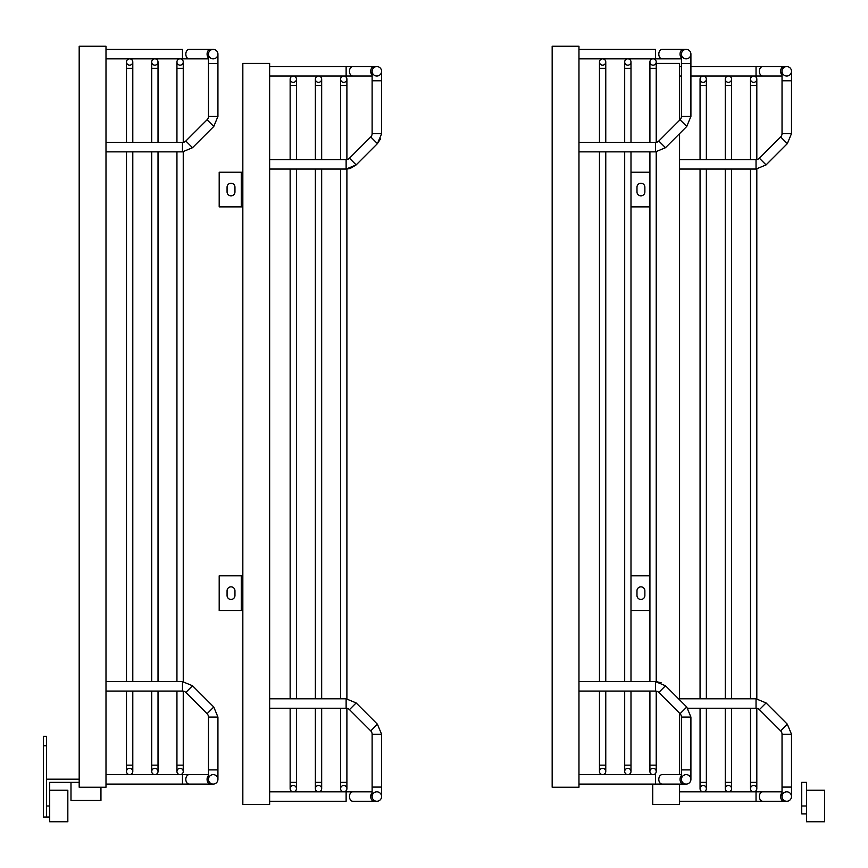 <?xml version="1.0" encoding="UTF-8"?>
<svg xmlns="http://www.w3.org/2000/svg" width="868" height="868" viewBox="0 0 868 868"><rect width="100%" height="100%" fill="white"/><g stroke="black" fill="none" stroke-linecap="round" stroke-linejoin="round"><path stroke-width="1.3" d="M806.47 782.35L806.47 813.88L801.739 813.88L801.739 782.35L806.47 782.35M806.47 813.88L806.47 821.757L824.6 821.757L824.6 790.227L806.47 790.227M806.47 805.992L801.739 805.992M79.183 779.193L46.557 779.193L46.557 805.992L49.704 805.992L49.704 782.35L79.183 782.35M70.992 782.35L70.992 800.48L100.948 800.48L100.948 787.233M49.704 805.992L49.704 821.757L67.834 821.757L67.834 790.227L49.704 790.227M49.704 817.038L46.557 817.038L46.557 805.992M46.557 779.193L46.557 736.314L43.4 736.314L43.4 817.038L46.557 817.038M644.87 187.184A3.939 3.939 0 0 0 640.931 183.246A3.939 3.939 0 0 0 636.982 187.184A3.939 3.939 0 0 1 640.931 183.246A3.939 3.939 0 0 1 644.87 187.184L644.87 191.915A3.939 3.939 0 0 1 640.931 195.853A3.939 3.939 0 0 1 636.982 191.915A3.939 3.939 0 0 0 640.931 195.853A3.939 3.939 0 0 0 644.87 191.915M644.87 590.793A3.939 3.939 0 0 0 640.931 586.855A3.939 3.939 0 0 0 636.982 590.793A3.939 3.939 0 0 1 640.931 586.855A3.939 3.939 0 0 1 644.87 590.793L644.87 595.524A3.939 3.939 0 0 1 640.931 599.462A3.939 3.939 0 0 1 636.982 595.524A3.939 3.939 0 0 0 640.931 599.462A3.939 3.939 0 0 0 644.87 595.524M649.915 575.81L630.993 575.81M630.993 610.497L649.915 610.497M636.982 595.524L636.982 590.793M649.915 172.211L630.993 172.211M630.993 206.888L649.915 206.888M636.982 191.915L636.982 187.184M652.747 784.086L652.747 804.419L679.557 804.419L679.557 784.086M679.557 169.054L756.039 169.054L756.039 159.593A4.731 4.731 0 0 0 759.381 158.215L766.075 164.898L787.33 143.632L780.647 136.949A4.731 4.731 0 0 0 782.035 133.607L791.497 133.607L791.497 80.767L782.035 80.767L782.035 133.607M786.766 76.037A4.731 4.731 0 0 0 791.497 71.306A4.731 4.731 0 0 0 786.766 66.576A4.731 4.731 0 0 0 782.035 71.306A4.731 4.731 0 0 0 786.766 76.037A4.731 4.731 0 0 1 785.139 75.744A4.731 4.731 0 0 0 786.766 76.037M791.497 71.306A4.731 4.731 0 0 0 786.766 66.576A4.731 4.731 0 0 1 791.497 71.306L791.497 80.767L791.497 71.306A4.731 4.731 0 0 0 786.766 66.576A4.731 4.731 0 0 0 782.035 71.306L782.035 80.767M656.219 63.418L679.557 63.418L679.557 120.272M679.557 133.65L679.557 699.825M679.557 713.203L679.557 774.625M786.766 66.576L783.988 66.576A4.731 3.342 90 0 0 780.647 71.306A4.731 3.342 90 0 0 782.035 75.136M679.557 698.783L756.039 698.783L756.039 708.245A4.731 4.731 0 0 1 759.381 709.633L780.647 730.889A4.731 4.731 0 0 1 782.035 734.241L782.035 796.542A4.731 4.731 0 0 1 786.766 791.811A4.731 4.731 0 0 1 791.497 796.542A4.731 4.731 0 0 1 786.766 801.262A4.731 4.731 0 0 1 782.035 796.542A4.731 4.731 0 0 0 786.766 801.262L786.766 801.262A4.731 4.731 0 0 0 791.497 796.542L791.497 796.542A4.731 4.731 0 0 1 786.766 801.262A4.731 4.731 0 0 0 791.497 796.542L791.497 787.081L782.035 787.081M759.381 709.633L766.075 702.939L756.039 698.783L766.075 702.939L787.33 724.205L780.647 730.889M782.035 734.241L791.497 734.241L787.33 724.205L791.497 734.241L791.497 796.542M728.426 785.497A3.157 3.157 0 0 0 725.279 788.654A3.157 3.157 0 0 0 728.426 791.811A3.157 3.157 0 0 0 731.583 788.654L731.583 788.654A3.157 3.157 0 0 0 728.426 785.497A3.157 3.157 0 0 0 725.279 788.654A3.157 3.157 0 0 0 728.426 791.811A3.157 3.157 0 0 0 731.583 788.654L731.583 782.35L731.583 788.654M728.426 82.341A3.157 3.157 0 0 1 725.279 79.183A3.157 3.157 0 0 1 728.426 76.037A3.157 3.157 0 0 1 731.583 79.183A3.157 3.157 0 0 1 728.426 82.341A3.157 3.157 0 0 1 725.279 79.183A3.157 3.157 0 0 1 728.426 76.037A3.157 3.157 0 0 1 731.583 79.183L731.583 85.498L731.583 79.183M753.652 82.341A3.157 3.157 0 0 1 750.505 79.183A3.157 3.157 0 0 1 753.652 76.037A3.157 3.157 0 0 1 756.809 79.183L756.809 79.183A3.157 3.157 0 0 1 753.652 82.341A3.157 3.157 0 0 1 750.505 79.183A3.157 3.157 0 0 1 753.652 76.037A3.157 3.157 0 0 1 756.809 79.183L756.809 85.498L756.809 79.183M753.652 785.497A3.157 3.157 0 0 0 750.505 788.654A3.157 3.157 0 0 0 753.652 791.811A3.157 3.157 0 0 0 756.809 788.654A3.157 3.157 0 0 0 753.652 785.497A3.157 3.157 0 0 0 750.505 788.654A3.157 3.157 0 0 0 753.652 791.811A3.157 3.157 0 0 0 756.809 788.654L756.809 708.31M703.199 785.497A3.157 3.157 0 0 0 700.053 788.654A3.157 3.157 0 0 0 703.199 791.811A3.157 3.157 0 0 0 706.357 788.654L706.357 788.654A3.157 3.157 0 0 0 703.199 785.497A3.157 3.157 0 0 0 700.053 788.654A3.157 3.157 0 0 0 703.199 791.811A3.157 3.157 0 0 0 706.357 788.654L706.357 782.35L706.357 788.654M703.199 82.341A3.157 3.157 0 0 1 700.053 79.183A3.157 3.157 0 0 1 703.199 76.037A3.157 3.157 0 0 1 706.357 79.183A3.157 3.157 0 0 1 703.199 82.341A3.157 3.157 0 0 1 700.053 79.183A3.157 3.157 0 0 1 703.199 76.037A3.157 3.157 0 0 1 706.357 79.183L706.357 85.498L706.357 79.183M242.834 206.888L241.261 206.888L241.261 172.211L242.834 172.211L242.834 610.497L241.261 610.497L241.261 575.81L242.834 575.81M234.957 187.184A3.939 3.939 0 0 0 231.018 183.246A3.939 3.939 0 0 0 227.069 187.184A3.939 3.939 0 0 1 231.018 183.246A3.939 3.939 0 0 1 234.957 187.184L234.957 191.915A3.939 3.939 0 0 1 231.018 195.853A3.939 3.939 0 0 1 227.069 191.915A3.939 3.939 0 0 0 231.018 195.853A3.939 3.939 0 0 0 234.957 191.915M234.957 590.793A3.939 3.939 0 0 0 231.018 586.855A3.939 3.939 0 0 0 227.069 590.793A3.939 3.939 0 0 1 231.018 586.855A3.939 3.939 0 0 1 234.957 590.793L234.957 595.524A3.939 3.939 0 0 1 231.018 599.462A3.939 3.939 0 0 1 227.069 595.524A3.939 3.939 0 0 0 231.018 599.462A3.939 3.939 0 0 0 234.957 595.524M241.261 575.81L219.192 575.81L219.192 610.497L241.261 610.497M227.069 595.524L227.069 590.793M241.261 172.211L219.192 172.211L219.192 206.888L241.261 206.888M227.069 191.915L227.069 187.184M242.834 610.497L242.834 804.419L269.644 804.419L269.644 63.418L242.834 63.418L242.834 172.211M269.644 169.054L346.126 169.054L346.126 159.593A4.731 4.731 0 0 0 349.468 158.215L356.162 164.898L377.417 143.632L370.734 136.949A4.731 4.731 0 0 0 372.122 133.607L381.584 133.607L381.584 80.767L372.122 80.767L372.122 133.607M376.853 76.037A4.731 4.731 0 0 1 375.226 75.744A4.731 4.731 0 0 0 381.584 71.306A4.731 4.731 0 0 0 376.853 66.576A4.731 4.731 0 0 0 372.122 71.306A4.731 4.731 0 0 0 376.853 76.037A4.731 4.731 0 0 0 381.584 71.306A4.731 4.731 0 0 0 376.853 66.576A4.731 4.731 0 0 0 372.122 71.306L372.122 80.767M381.584 71.306A4.731 4.731 0 0 0 376.853 66.576L376.853 66.576A4.731 4.731 0 0 1 381.584 71.306L381.584 80.767L381.584 71.306M269.644 698.783L346.126 698.783L346.126 708.245A4.731 4.731 0 0 1 349.468 709.633L370.734 730.889A4.731 4.731 0 0 1 372.122 734.241L372.122 796.542A4.731 4.731 0 0 1 376.853 791.811A4.731 4.731 0 0 1 381.584 796.542A4.731 4.731 0 0 1 376.853 801.262A4.731 4.731 0 0 1 372.122 796.542A4.731 4.731 0 0 0 376.853 801.262L376.853 801.262A4.731 4.731 0 0 0 381.584 796.542A4.731 4.731 0 0 1 376.853 801.262A4.731 4.731 0 0 0 381.584 796.542L381.584 796.542A4.731 4.731 0 0 0 376.853 791.811M349.468 709.633L356.162 702.939L346.126 698.783L356.162 702.939L377.417 724.205L370.734 730.889M372.122 734.241L381.584 734.241L377.417 724.205L381.584 734.241L381.584 787.081L372.122 787.081M318.513 785.497A3.157 3.157 0 0 0 315.366 788.654A3.157 3.157 0 0 0 318.513 791.811A3.157 3.157 0 0 0 321.67 788.654L321.67 788.654A3.157 3.157 0 0 0 318.513 785.497A3.157 3.157 0 0 0 315.366 788.654A3.157 3.157 0 0 0 318.513 791.811A3.157 3.157 0 0 0 321.67 788.654L321.67 782.35L321.67 788.654M318.513 82.341A3.157 3.157 0 0 1 315.366 79.183A3.157 3.157 0 0 1 318.513 76.037A3.157 3.157 0 0 1 321.67 79.183A3.157 3.157 0 0 1 318.513 82.341A3.157 3.157 0 0 1 315.366 79.183A3.157 3.157 0 0 1 318.513 76.037A3.157 3.157 0 0 1 321.67 79.183L321.67 85.498L321.67 79.183M343.739 82.341A3.157 3.157 0 0 1 340.592 79.183A3.157 3.157 0 0 1 343.739 76.037A3.157 3.157 0 0 1 346.896 79.183L346.896 79.183A3.157 3.157 0 0 1 343.739 82.341A3.157 3.157 0 0 1 340.592 79.183A3.157 3.157 0 0 1 343.739 76.037A3.157 3.157 0 0 1 346.896 79.183L346.896 85.498L346.896 79.183M343.739 785.497A3.157 3.157 0 0 0 340.592 788.654A3.157 3.157 0 0 0 343.739 791.811A3.157 3.157 0 0 0 346.896 788.654A3.157 3.157 0 0 0 343.739 785.497A3.157 3.157 0 0 0 340.592 788.654A3.157 3.157 0 0 0 343.739 791.811A3.157 3.157 0 0 0 346.896 788.654L346.896 708.31M293.286 785.497A3.157 3.157 0 0 0 290.14 788.654A3.157 3.157 0 0 0 293.286 791.811A3.157 3.157 0 0 0 296.444 788.654L296.444 788.654A3.157 3.157 0 0 0 293.286 785.497A3.157 3.157 0 0 0 290.14 788.654A3.157 3.157 0 0 0 293.286 791.811A3.157 3.157 0 0 0 296.444 788.654L296.444 782.35L296.444 788.654M293.286 82.341A3.157 3.157 0 0 1 290.14 79.183A3.157 3.157 0 0 1 293.286 76.037A3.157 3.157 0 0 1 296.444 79.183A3.157 3.157 0 0 1 293.286 82.341A3.157 3.157 0 0 1 290.14 79.183A3.157 3.157 0 0 1 293.286 76.037A3.157 3.157 0 0 1 296.444 79.183L296.444 85.498L296.444 79.183M653.072 768.321A3.157 3.157 0 0 0 649.915 771.468A3.157 3.157 0 0 0 653.072 774.625A3.157 3.157 0 0 0 656.219 771.468A3.157 3.157 0 0 0 653.072 768.321A3.157 3.157 0 0 0 649.915 771.468A3.157 3.157 0 0 0 653.072 774.625A3.157 3.157 0 0 0 656.219 771.468A3.157 3.157 0 0 0 653.072 768.321A3.157 3.157 0 0 0 649.915 771.468A3.157 3.157 0 0 0 653.072 774.625A3.157 3.157 0 0 0 656.219 771.468A3.157 3.157 0 0 0 653.072 768.321M653.072 65.154A3.157 3.157 0 0 1 649.915 62.008A3.157 3.157 0 0 1 653.072 58.85A3.157 3.157 0 0 1 656.219 62.008A3.157 3.157 0 0 1 653.072 65.154A3.157 3.157 0 0 1 649.915 62.008A3.157 3.157 0 0 1 653.072 58.85A3.157 3.157 0 0 1 656.219 62.008A3.157 3.157 0 0 1 653.072 65.154A3.157 3.157 0 0 1 649.915 62.008A3.157 3.157 0 0 1 653.072 58.85A3.157 3.157 0 0 1 656.219 62.008A3.157 3.157 0 0 1 653.072 65.154M602.62 65.154A3.157 3.157 0 0 1 599.462 62.008A3.157 3.157 0 0 1 602.62 58.85A3.157 3.157 0 0 1 605.766 62.008A3.157 3.157 0 0 1 602.62 65.154A3.157 3.157 0 0 1 599.462 62.008A3.157 3.157 0 0 1 602.62 58.85A3.157 3.157 0 0 1 605.766 62.008A3.157 3.157 0 0 1 602.62 65.154A3.157 3.157 0 0 1 599.462 62.008A3.157 3.157 0 0 1 602.62 58.85A3.157 3.157 0 0 1 605.766 62.008A3.157 3.157 0 0 1 602.62 65.154M602.62 768.321A3.157 3.157 0 0 0 599.462 771.468A3.157 3.157 0 0 0 602.62 774.625A3.157 3.157 0 0 0 605.766 771.468A3.157 3.157 0 0 0 602.62 768.321A3.157 3.157 0 0 0 599.462 771.468A3.157 3.157 0 0 0 602.62 774.625A3.157 3.157 0 0 0 605.766 771.468A3.157 3.157 0 0 0 602.62 768.321A3.157 3.157 0 0 0 599.462 771.468A3.157 3.157 0 0 0 602.62 774.625A3.157 3.157 0 0 0 605.766 771.468A3.157 3.157 0 0 0 602.62 768.321M627.846 768.321A3.157 3.157 0 0 0 624.689 771.468A3.157 3.157 0 0 0 627.846 774.625A3.157 3.157 0 0 0 630.993 771.468A3.157 3.157 0 0 0 627.846 768.321A3.157 3.157 0 0 0 624.689 771.468A3.157 3.157 0 0 0 627.846 774.625A3.157 3.157 0 0 0 630.993 771.468A3.157 3.157 0 0 0 627.846 768.321A3.157 3.157 0 0 0 624.689 771.468A3.157 3.157 0 0 0 627.846 774.625A3.157 3.157 0 0 0 630.993 771.468A3.157 3.157 0 0 0 627.846 768.321M627.846 65.154A3.157 3.157 0 0 1 624.689 62.008A3.157 3.157 0 0 1 627.846 58.85A3.157 3.157 0 0 1 630.993 62.008A3.157 3.157 0 0 1 627.846 65.154A3.157 3.157 0 0 1 624.689 62.008A3.157 3.157 0 0 1 627.846 58.85A3.157 3.157 0 0 1 630.993 62.008A3.157 3.157 0 0 1 627.846 65.154A3.157 3.157 0 0 1 624.689 62.008A3.157 3.157 0 0 1 627.846 58.85A3.157 3.157 0 0 1 630.993 62.008A3.157 3.157 0 0 1 627.846 65.154M552.167 46.243L552.167 787.233L578.967 787.233L578.967 46.243L552.167 46.243M578.967 151.867L655.459 151.867L665.485 147.712L686.751 126.457L690.906 116.42L690.906 63.581L681.445 63.581L681.445 54.12A4.731 4.731 0 0 0 686.176 58.85A4.731 4.731 0 0 0 690.906 54.12A4.731 4.731 0 0 0 686.176 49.389A4.731 4.731 0 0 0 681.445 54.12A4.731 4.731 0 0 1 686.176 49.389A4.731 4.731 0 0 1 690.906 54.12A4.731 4.731 0 0 0 686.176 49.389A4.731 4.731 0 0 1 690.906 54.12A4.731 4.731 0 0 1 686.176 58.85A4.731 4.731 0 0 0 690.906 54.12A4.731 4.731 0 0 1 684.548 58.568M680.056 119.762A4.731 4.731 0 0 0 681.445 116.42L690.906 116.42L686.751 126.457L680.056 119.762L658.801 141.028A4.731 4.731 0 0 1 655.459 142.406L578.967 142.406M681.445 779.355A4.731 4.731 0 0 1 686.176 774.625A4.731 4.731 0 0 1 690.906 779.355A4.731 4.731 0 0 1 686.176 784.086A4.731 4.731 0 0 1 681.445 779.355A4.731 4.731 0 0 0 686.176 784.086A4.731 4.731 0 0 0 690.906 779.355A4.731 4.731 0 0 1 686.176 784.086A4.731 4.731 0 0 0 690.906 779.355A4.731 4.731 0 0 0 686.176 774.625A4.731 4.731 0 0 1 690.906 779.355L690.906 769.894L681.445 769.894L681.445 779.355M578.967 681.608L655.459 681.608L665.485 685.763L686.751 707.019L690.906 717.055L690.906 769.894L690.906 717.055L681.445 717.055L681.445 769.894M690.906 717.055L686.751 707.019L680.056 713.713A4.731 4.731 0 0 1 681.445 717.055M655.459 681.608L655.459 691.058A4.731 4.731 0 0 1 658.801 692.447L680.056 713.713M180.088 768.321A3.157 3.157 0 0 0 176.942 771.468A3.157 3.157 0 0 0 180.088 774.625A3.157 3.157 0 0 0 183.246 771.468A3.157 3.157 0 0 0 180.088 768.321A3.157 3.157 0 0 0 176.942 771.468A3.157 3.157 0 0 0 180.088 774.625A3.157 3.157 0 0 0 183.246 771.468A3.157 3.157 0 0 0 180.088 768.321A3.157 3.157 0 0 0 176.942 771.468A3.157 3.157 0 0 0 180.088 774.625A3.157 3.157 0 0 0 183.246 771.468A3.157 3.157 0 0 0 180.088 768.321M180.088 65.154A3.157 3.157 0 0 1 176.942 62.008A3.157 3.157 0 0 1 180.088 58.85A3.157 3.157 0 0 1 183.246 62.008A3.157 3.157 0 0 1 180.088 65.154A3.157 3.157 0 0 1 176.942 62.008A3.157 3.157 0 0 1 180.088 58.85A3.157 3.157 0 0 1 183.246 62.008A3.157 3.157 0 0 1 180.088 65.154A3.157 3.157 0 0 1 176.942 62.008A3.157 3.157 0 0 1 180.088 58.85A3.157 3.157 0 0 1 183.246 62.008A3.157 3.157 0 0 1 180.088 65.154M129.636 65.154A3.157 3.157 0 0 1 126.489 62.008A3.157 3.157 0 0 1 129.636 58.85A3.157 3.157 0 0 1 132.793 62.008A3.157 3.157 0 0 1 129.636 65.154A3.157 3.157 0 0 1 126.489 62.008A3.157 3.157 0 0 1 129.636 58.85A3.157 3.157 0 0 1 132.793 62.008A3.157 3.157 0 0 1 129.636 65.154A3.157 3.157 0 0 1 126.489 62.008A3.157 3.157 0 0 1 129.636 58.85A3.157 3.157 0 0 1 132.793 62.008A3.157 3.157 0 0 1 129.636 65.154M129.636 768.321A3.157 3.157 0 0 0 126.489 771.468A3.157 3.157 0 0 0 129.636 774.625A3.157 3.157 0 0 0 132.793 771.468A3.157 3.157 0 0 0 129.636 768.321A3.157 3.157 0 0 0 126.489 771.468A3.157 3.157 0 0 0 129.636 774.625A3.157 3.157 0 0 0 132.793 771.468A3.157 3.157 0 0 0 129.636 768.321A3.157 3.157 0 0 0 126.489 771.468A3.157 3.157 0 0 0 129.636 774.625A3.157 3.157 0 0 0 132.793 771.468A3.157 3.157 0 0 0 129.636 768.321M154.862 768.321A3.157 3.157 0 0 0 151.716 771.468A3.157 3.157 0 0 0 154.862 774.625A3.157 3.157 0 0 0 158.019 771.468A3.157 3.157 0 0 0 154.862 768.321A3.157 3.157 0 0 0 151.716 771.468A3.157 3.157 0 0 0 154.862 774.625A3.157 3.157 0 0 0 158.019 771.468A3.157 3.157 0 0 0 154.862 768.321A3.157 3.157 0 0 0 151.716 771.468A3.157 3.157 0 0 0 154.862 774.625A3.157 3.157 0 0 0 158.019 771.468A3.157 3.157 0 0 0 154.862 768.321M154.862 65.154A3.157 3.157 0 0 1 151.716 62.008A3.157 3.157 0 0 1 154.862 58.85A3.157 3.157 0 0 1 158.019 62.008A3.157 3.157 0 0 1 154.862 65.154A3.157 3.157 0 0 1 151.716 62.008A3.157 3.157 0 0 1 154.862 58.85A3.157 3.157 0 0 1 158.019 62.008A3.157 3.157 0 0 1 154.862 65.154A3.157 3.157 0 0 1 151.716 62.008A3.157 3.157 0 0 1 154.862 58.85A3.157 3.157 0 0 1 158.019 62.008A3.157 3.157 0 0 1 154.862 65.154M79.183 46.243L79.183 787.233L105.994 787.233L105.994 46.243L79.183 46.243M105.994 151.867L182.475 151.867L192.512 147.712L213.778 126.457L217.933 116.42L217.933 63.581L208.472 63.581L208.472 54.12A4.731 4.731 0 0 0 213.202 58.85A4.731 4.731 0 0 0 217.933 54.12A4.731 4.731 0 0 0 213.202 49.389A4.731 4.731 0 0 0 208.472 54.12A4.731 4.731 0 0 1 213.202 49.389A4.731 4.731 0 0 1 217.933 54.12A4.731 4.731 0 0 0 213.202 49.389A4.731 4.731 0 0 1 217.933 54.12A4.731 4.731 0 0 1 213.202 58.85A4.731 4.731 0 0 0 217.933 54.12A4.731 4.731 0 0 1 211.575 58.568M207.083 119.762A4.731 4.731 0 0 0 208.472 116.42L217.933 116.42L213.778 126.457L207.083 119.762L185.828 141.028A4.731 4.731 0 0 1 182.475 142.406L105.994 142.406M176.942 142.406L176.942 68.312L183.246 68.312L183.246 142.352A4.731 4.731 0 0 0 185.828 141.028L192.512 147.712L182.475 151.867L182.475 142.406M208.472 779.355A4.731 4.731 0 0 1 213.202 774.625A4.731 4.731 0 0 1 217.933 779.355A4.731 4.731 0 0 1 213.202 784.086A4.731 4.731 0 0 1 208.472 779.355A4.731 4.731 0 0 0 213.202 784.086A4.731 4.731 0 0 0 217.933 779.355A4.731 4.731 0 0 1 213.202 784.086A4.731 4.731 0 0 0 217.933 779.355A4.731 4.731 0 0 0 213.202 774.625A4.731 4.731 0 0 1 217.933 779.355L217.933 769.894L208.472 769.894L208.472 779.355M105.994 681.608L182.475 681.608L192.512 685.763L213.778 707.019L217.933 717.055L217.933 769.894M185.828 692.447L192.512 685.763L182.475 681.608L182.475 691.058A4.731 4.731 0 0 1 185.828 692.447L207.083 713.713A4.731 4.731 0 0 1 208.472 717.055L217.933 717.055L213.778 707.019L207.083 713.713A4.731 4.731 0 0 1 208.472 717.055L208.472 769.894M46.557 745.775L43.4 745.775M690.906 66.576L762.733 66.576A4.731 3.342 90 0 0 759.381 71.306A4.731 3.342 90 0 0 762.733 76.037L782.035 76.037M756.039 66.576L756.039 76.037L762.733 76.037L690.906 76.037M786.766 801.262L783.988 801.262A4.731 3.342 -90 0 1 780.647 796.542A4.731 3.342 -90 0 1 782.035 792.701M783.988 801.262L762.733 801.262A4.731 3.342 -90 0 1 759.381 796.542A4.731 3.342 -90 0 1 762.733 791.811L679.557 791.811M679.557 801.262L762.733 801.262L756.039 801.262L756.039 791.811L782.035 791.811M725.279 788.654L725.279 782.35L731.583 782.35L731.583 708.245M725.279 159.593L725.279 85.498L731.583 85.498L731.583 159.593M750.505 159.593L750.505 85.498L756.809 85.498L756.809 159.528M750.505 708.245L750.505 782.35L756.809 782.35L756.809 788.654M700.053 788.654L700.053 782.35L706.357 782.35L706.357 708.245M700.053 159.593L700.053 85.498L706.357 85.498L706.357 159.593M269.644 66.576L374.075 66.576A4.731 3.342 90 0 0 370.734 71.306A4.731 3.342 90 0 0 372.122 75.136M269.644 76.037L352.82 76.037L346.126 76.037L346.126 66.576L352.82 66.576A4.731 3.342 90 0 0 349.468 71.306A4.731 3.342 90 0 0 352.82 76.037L372.122 76.037M372.122 791.811L352.82 791.811A4.731 3.342 -90 0 0 349.468 796.542A4.731 3.342 -90 0 0 352.82 801.262L374.075 801.262A4.731 3.342 -90 0 1 370.734 796.542A4.731 3.342 -90 0 1 372.122 792.701M269.644 801.262L346.126 801.262L346.126 791.811L269.644 791.811M315.366 788.654L315.366 782.35L321.67 782.35L321.67 708.245M315.366 159.593L315.366 85.498L321.67 85.498L321.67 159.593M340.592 159.593L340.592 85.498L346.896 85.498L346.896 159.528M340.592 708.245L340.592 782.35L346.896 782.35L346.896 788.654M290.14 788.654L290.14 782.35L296.444 782.35L296.444 708.245M290.14 159.593L290.14 85.498L296.444 85.498L296.444 159.593M649.915 771.468L649.915 691.058L649.915 765.164L656.219 765.164L656.219 771.468M649.915 62.008L649.915 142.406L649.915 68.312L656.219 68.312L656.219 62.008M599.462 62.008L599.462 142.406L599.462 68.312L605.766 68.312L605.766 62.008M599.462 771.468L599.462 691.058L599.462 765.164L605.766 765.164L605.766 691.058L605.766 771.468M624.689 771.468L624.689 765.164L630.993 765.164L630.993 771.468M624.689 142.406L624.689 68.312L630.993 68.312L630.993 142.406L630.993 62.008M578.967 49.389L655.459 49.389L655.459 58.85L578.967 58.85M662.143 49.389L683.409 49.389L662.143 49.389A4.731 3.342 90 0 0 658.801 54.12A4.731 3.342 90 0 0 662.143 58.85L655.459 58.85M683.409 49.389L686.176 49.389L683.409 49.389A4.731 3.342 90 0 0 680.056 54.12A4.731 3.342 90 0 0 681.445 57.95M655.459 142.406L655.459 151.867L665.485 147.712L658.801 141.028M578.967 784.086L683.409 784.086L655.459 784.086L655.459 774.625L578.967 774.625M662.143 784.086A4.731 3.342 -90 0 1 658.801 779.355A4.731 3.342 -90 0 1 662.143 774.625L681.445 774.625L662.143 774.625M686.176 784.086L683.409 784.086A4.731 3.342 -90 0 1 680.056 779.355A4.731 3.342 -90 0 1 681.445 775.515M665.485 685.763L658.801 692.447M176.942 771.468L176.942 765.164L183.246 765.164L183.246 771.468M126.489 142.406L126.489 68.312L132.793 68.312L132.793 62.008M126.489 691.058L126.489 765.164L132.793 765.164L132.793 691.058M151.716 771.468L151.716 765.164L158.019 765.164L158.019 771.468M151.716 142.406L151.716 68.312L158.019 68.312L158.019 62.008M105.994 49.389L182.475 49.389L182.475 58.85L105.994 58.85M208.472 57.95A4.731 3.342 90 0 1 207.083 54.12A4.731 3.342 90 0 1 210.425 49.389L189.17 49.389A4.731 3.342 90 0 0 185.828 54.12A4.731 3.342 90 0 0 189.17 58.85L182.475 58.85M105.994 784.086L210.425 784.086L182.475 784.086L182.475 774.625L105.994 774.625M189.17 784.086A4.731 3.342 -90 0 1 185.828 779.355A4.731 3.342 -90 0 1 189.17 774.625L182.475 774.625M213.202 784.086L210.425 784.086A4.731 3.342 -90 0 1 207.083 779.355A4.731 3.342 -90 0 1 208.472 775.515M756.039 159.593L679.557 159.593M756.039 169.054L766.075 164.898L756.039 169.054M780.647 136.949L759.381 158.215M787.33 143.632L791.497 133.607L787.33 143.632M762.733 66.576L783.988 66.576M679.557 76.037L681.445 76.037M679.557 66.576L681.445 66.576M687.847 708.245L756.039 708.245M731.583 698.783L731.583 169.054M725.279 782.35L725.279 708.245M725.279 698.783L725.279 169.054M725.279 85.498L725.279 79.183M750.505 79.183L750.505 85.498M756.809 698.805L756.809 169.032M750.505 698.783L750.505 169.054M750.505 782.35L750.505 788.654M706.357 698.783L706.357 169.054M700.053 782.35L700.053 708.245M700.053 698.783L700.053 169.054M700.053 85.498L700.053 79.183M346.126 159.593L269.644 159.593M346.126 169.054L356.162 164.898L350.238 168.446M370.734 136.949L349.468 158.215M380.607 138.772L377.417 143.632L381.573 133.889M374.075 66.576L376.853 66.576M346.896 698.805L346.896 169.032L350.14 168.479M269.644 708.245L346.126 708.245M381.584 787.081L381.584 796.542L381.584 787.081M352.82 791.811L346.126 791.811L352.82 791.811M321.67 698.783L321.67 169.054M315.366 782.35L315.366 708.245M315.366 698.783L315.366 169.054M315.366 85.498L315.366 79.183M340.592 79.183L340.592 85.498M340.592 698.783L340.592 169.054M340.592 782.35L340.592 788.654M296.444 698.783L296.444 169.054M290.14 782.35L290.14 708.245M290.14 698.783L290.14 169.054M290.14 85.498L290.14 79.183M649.915 151.867L649.915 681.608L649.915 151.867M656.219 765.164L656.219 691.123M661.145 682.79L656.219 681.619L656.219 151.846M656.219 142.352L656.219 68.312M605.766 681.608L605.766 151.867L605.766 681.608M605.766 142.406L605.766 68.312L605.766 142.406M599.462 681.608L599.462 151.867L599.462 681.608M630.993 151.867L630.993 681.608L630.993 151.867M630.993 691.058L630.993 765.164L630.993 691.058M624.689 68.312L624.689 62.008M624.689 765.164L624.689 691.058M624.689 681.608L624.689 151.867M662.143 58.85L681.445 58.85M690.906 63.581L690.906 54.12M681.445 63.581L681.445 116.42M578.967 691.058L655.459 691.058M176.942 68.312L176.942 62.008M183.246 68.312L183.246 62.008M183.246 765.164L183.246 691.123M183.246 681.619L183.246 151.846M176.942 765.164L176.942 691.058M176.942 681.608L176.942 151.867M132.793 681.608L132.793 151.867M132.793 142.406L132.793 68.312M126.489 681.608L126.489 151.867M126.489 68.312L126.489 62.008M126.489 765.164L126.489 771.468M132.793 765.164L132.793 771.468M151.716 68.312L151.716 62.008M158.019 765.164L158.019 691.058M158.019 681.608L158.019 151.867M158.019 142.406L158.019 68.312M151.716 765.164L151.716 691.058M151.716 681.608L151.716 151.867M189.17 58.85L208.472 58.85M210.425 49.389L213.202 49.389M217.933 63.581L217.933 54.12M208.472 63.581L208.472 116.42M208.472 774.625L189.17 774.625L208.472 774.625M105.994 691.058L182.475 691.058"/></g></svg>
